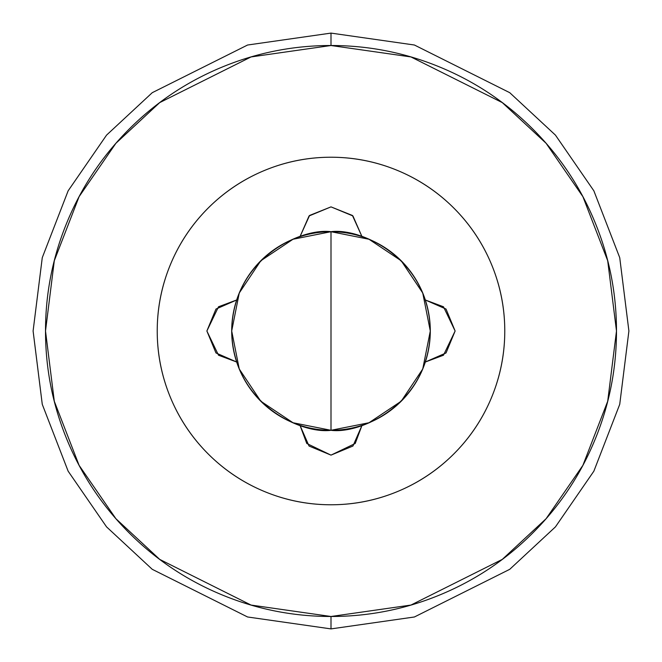 <?xml version="1.0" encoding="UTF-8"?>
<svg xmlns="http://www.w3.org/2000/svg" width="662" height="662" viewBox="0 0 662 662"><rect width="100%" height="100%" fill="white"/><g stroke="black" fill="none" stroke-linecap="round" stroke-linejoin="round"><path stroke-width="0.99" d="M331 430.3L331 231.7C301.955 227.711 233.057 257.501 231.7 331C233.057 404.499 301.955 434.289 331 430.3A99.3 99.3 0 0 1 231.7 331A99.3 99.3 0 0 1 331 231.7L293.001 239.255L260.787 260.787L239.255 293.001L231.7 331L239.255 368.999L260.787 401.213L293.001 422.745L331 430.3L368.999 422.745L401.213 401.213L422.745 368.999L430.3 331L422.745 293.001L401.213 260.787L368.999 239.255L331 231.7A99.3 99.3 0 0 1 430.3 331A99.3 99.3 0 0 1 331 430.3C360.045 434.289 428.943 404.499 430.3 331C428.943 257.501 360.045 227.711 331 231.7L331 430.3M331 616.487L251.063 605.068L159.708 559.39L115.908 518.718L79.101 465.345L54.301 401.271L45.513 331L54.301 260.729L79.101 196.655L115.908 143.282L159.708 102.61L251.063 56.932L331 45.513L331 33.1L247.588 45.016L152.26 92.68L106.557 135.122L68.145 190.813L42.269 257.667L33.1 331L42.269 404.333L68.145 471.187L106.557 526.878L152.26 569.32L247.588 616.984L331 628.9L331 616.487C368.858 616.487 405.276 609.247 440.255 594.757C475.225 580.268 506.099 559.638 532.869 532.869C559.638 506.099 580.268 475.225 594.757 440.255C609.247 405.276 616.487 368.858 616.487 331C616.487 293.142 609.247 256.724 594.757 221.745C580.268 186.775 559.638 155.901 532.869 129.131C506.099 102.362 475.225 81.732 440.255 67.243C405.276 52.753 368.858 45.513 331 45.513C293.142 45.513 256.724 52.753 221.745 67.243C186.775 81.732 155.901 102.362 129.131 129.131C102.362 155.901 81.732 186.775 67.243 221.745C52.753 256.724 45.513 293.142 45.513 331C45.513 368.858 52.753 405.276 67.243 440.255C81.732 475.225 102.362 506.099 129.131 532.869C155.901 559.638 186.775 580.268 221.745 594.757C256.724 609.247 293.142 616.487 331 616.487L331 628.9L247.588 616.984L152.26 569.32L106.557 526.878L68.145 471.187L42.269 404.333L33.1 331L42.269 257.667L68.145 190.813L106.557 135.122L152.26 92.68L247.588 45.016L331 33.1L414.412 45.016L509.74 92.68L555.443 135.122L593.855 190.813L619.731 257.667L628.9 331L619.731 404.333L593.855 471.187L555.443 526.878L509.74 569.32L414.412 616.984L331 628.9L414.412 616.984L509.74 569.32L555.443 526.878L593.855 471.187L619.731 404.333L628.9 331L619.731 257.667L593.855 190.813L555.443 135.122L509.74 92.68L414.412 45.016L331 33.1L331 45.513L410.937 56.932L502.293 102.61L546.092 143.282L582.899 196.655L607.699 260.729L616.487 331L607.699 401.271L582.899 465.345L546.092 518.718L502.293 559.39L410.937 605.068L331 616.487M309.055 215.961L299.994 236.657L309.055 215.961L331 206.875L352.424 215.456L362.006 236.657L352.945 215.961L331 206.875L352.945 215.961M331 157.225A173.775 173.775 0 0 1 504.775 331A173.775 173.775 0 0 1 331 504.775A173.775 173.775 0 0 1 157.225 331A173.775 173.775 0 0 1 331 157.225C307.954 157.225 285.785 161.636 264.502 170.457C243.211 179.27 224.418 191.831 208.125 208.125C191.831 224.418 179.27 243.211 170.457 264.502C161.636 285.785 157.225 307.954 157.225 331C157.225 354.046 161.636 376.215 170.457 397.498C179.27 418.789 191.831 437.582 208.125 453.875C224.418 470.169 243.211 482.73 264.502 491.543C285.785 500.364 307.954 504.775 331 504.775C354.046 504.775 376.215 500.364 397.498 491.543C418.789 482.73 437.582 470.169 453.875 453.875C470.169 437.582 482.73 418.789 491.543 397.498C500.364 376.215 504.775 354.046 504.775 331C504.775 307.954 500.364 285.785 491.543 264.502C482.73 243.211 470.169 224.418 453.875 208.125C437.582 191.831 418.789 179.27 397.498 170.457C376.215 161.636 354.046 157.225 331 157.225M352.945 446.031L362.006 425.343L352.945 446.039L331 455.125L309.055 446.039L299.994 425.343L309.055 446.039M215.961 352.945L236.657 362.006L215.961 352.945L206.875 331L215.961 309.055L236.657 299.994L215.961 309.055M446.039 309.055L425.343 299.994L446.039 309.055L455.125 331L446.039 352.945L425.343 362.006L446.039 352.945M362.006 425.343L355.221 443.49L331 455.125L306.779 443.49L299.994 425.343M236.657 362.006L218.51 355.221L206.875 331L218.51 306.779L236.657 299.994M299.994 236.657L309.576 215.456L331 206.875M425.343 299.994L443.49 306.779L455.125 331L443.49 355.221L425.343 362.006"/></g></svg>
